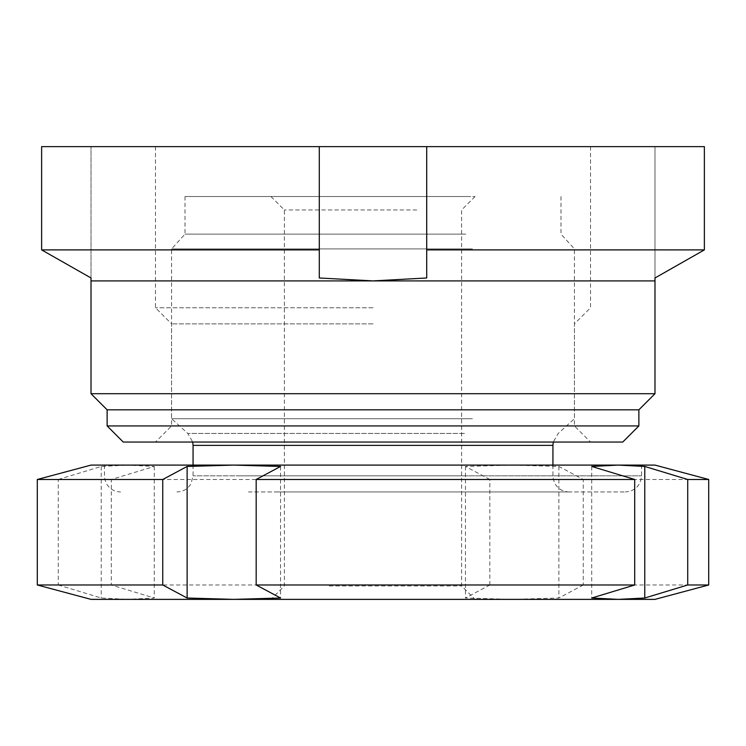 <?xml version="1.0" encoding="UTF-8"?>
<svg xmlns="http://www.w3.org/2000/svg" width="746" height="746" viewBox="0 0 746 746"><rect width="100%" height="100%" fill="white"/><g stroke="black" fill="none" stroke-linecap="round" stroke-linejoin="round"><path stroke-width="0.56" stroke-dasharray="3.73 2.8" d="M123.239 442.042L622.761 442.042M107.126 425.929L638.874 425.929M373 307.762L155.466 307.762L373 307.762M373 323.876L171.58 323.876L373 323.876M373 146.626L155.466 146.626L373 146.626M91.012 393.702L654.988 393.702M91.012 277.978L91.012 146.626L91.012 280.906L654.988 280.906L654.988 146.626L704.373 146.626L426.712 146.626L426.712 277.978L426.712 146.626L319.288 146.626L319.288 277.978L373 280.906L426.712 277.978L426.712 146.626M107.126 409.815L638.874 409.815M426.712 249.891L704.373 249.891M41.627 146.626L319.288 146.626L319.288 277.978L319.288 249.891L41.627 249.891L41.627 146.626L91.012 146.626L41.627 146.626M654.988 277.978L654.988 146.626L704.373 146.626M423.364 599.374L270.947 599.374L423.364 599.374M329.266 585.946L461.625 585.946L329.266 585.946M322.636 196.534L475.053 196.534L322.636 196.534M416.734 209.962L284.375 209.962L416.734 209.962M465.774 196.534L185.008 196.534L465.774 196.534M465.774 234.132L185.008 234.132L465.774 234.132M472.405 248.922L171.58 248.922L472.405 248.922M472.405 418.73L171.58 418.73L472.405 418.73M276.253 491.95L569.049 491.95L276.253 491.95M248.418 491.95L625.446 491.95L248.418 491.95M489.824 584.985L489.824 479.482L111.294 479.482L111.294 584.985L154.254 598.012L127.743 599.374L512.166 599.374L465.448 598.012L489.824 584.985L111.294 584.985M489.824 479.482L465.448 466.455L512.166 465.094L127.743 465.094L154.254 466.455L111.294 479.482M708.7 584.985L583.251 584.985L583.251 479.482L708.7 479.482M654.988 465.094L512.166 465.094L558.875 466.455L583.251 479.482M583.251 584.985L558.875 598.012L512.166 599.374L654.988 599.374M37.3 479.482L58.281 479.482L58.281 584.985L37.3 584.985M58.281 479.482L101.232 466.455L127.743 465.094L91.012 465.094M58.281 584.985L101.232 598.012L127.743 599.374L91.012 599.374M101.232 466.455L101.232 598.012M154.254 466.455L154.254 598.012M280.552 466.455L280.552 598.012M591.746 466.455L591.746 598.012M465.448 466.455L465.448 598.012M558.875 466.455L558.875 598.012M464.404 433.445L187.787 433.445L464.404 433.445M193.065 445.371L552.935 445.371M461.802 475.836L193.065 475.836L461.802 475.836M240.464 475.836L641.56 475.836L240.464 475.836M155.466 146.626L155.466 307.762L171.58 323.876L171.58 425.929L155.466 442.042M590.534 146.626L590.534 307.762L574.42 323.876L574.42 425.929L590.534 442.042M270.947 196.534L284.375 209.962L284.375 585.946L270.947 599.374M560.992 196.534L560.992 234.132L574.42 248.922L574.42 418.73L558.213 433.445L553.28 442.042M185.008 196.534L185.008 234.132L171.58 248.922L171.58 418.73L187.787 433.445L192.72 442.042M552.935 465.094L552.935 475.836L553.355 479.473L554.987 483.706C558.195 488.994 562.876 491.735 569.049 491.95M193.065 465.094L193.065 475.836L191.013 483.706C187.805 488.994 183.124 491.735 176.951 491.95M104.44 465.094L104.44 475.836L104.86 479.473L106.557 483.818C109.765 489.04 114.436 491.745 120.554 491.95M641.56 465.094L641.56 475.836C640.609 485.627 635.238 490.999 625.446 491.95M475.053 196.534L461.625 209.962L461.625 585.946L475.053 599.374"/><path stroke-width="1.12" d="M654.988 280.906L91.012 280.906L91.012 393.702L654.988 393.702L654.988 277.978L704.373 249.891L654.988 277.978M638.874 409.815L107.126 409.815L107.126 425.929L638.874 425.929L638.874 409.815L654.988 393.702M638.874 425.929L622.761 442.042L123.239 442.042L107.126 425.929M91.012 277.978L41.627 249.891L41.627 146.626L319.288 146.626L319.288 249.891L319.288 146.626L704.373 146.626L704.373 249.891L426.712 249.891L426.712 277.978L373 280.906L319.288 277.978L319.288 249.891L41.627 249.891L91.012 277.978L91.012 280.906M426.712 146.626L426.712 249.891M704.373 146.626L704.373 249.891M687.719 584.985L708.7 584.985L708.7 479.482L687.719 479.482L687.719 584.985L644.768 598.012L618.257 599.374L233.834 599.374L280.552 598.012L256.176 584.985L634.706 584.985L634.706 479.482L256.176 479.482L256.176 584.985M687.719 479.482L644.768 466.455L618.257 465.094L654.988 465.094L708.7 479.482M708.7 584.985L654.988 599.374L618.257 599.374L591.746 598.012L634.706 584.985M256.176 479.482L280.552 466.455L233.834 465.094L618.257 465.094L591.746 466.455L634.706 479.482M37.3 584.985L162.749 584.985L162.749 479.482L37.3 479.482L37.3 584.985L91.012 599.374L233.834 599.374L187.125 598.012L162.749 584.985M37.3 479.482L91.012 465.094L233.834 465.094L187.125 466.455L162.749 479.482M187.125 466.455L187.125 598.012M644.768 466.455L644.768 598.012M553.28 442.042L552.935 445.371L193.065 445.371L193.065 465.094M107.126 409.815L91.012 393.702M192.72 442.042L193.065 445.371M552.935 445.371L552.935 465.094"/></g></svg>

